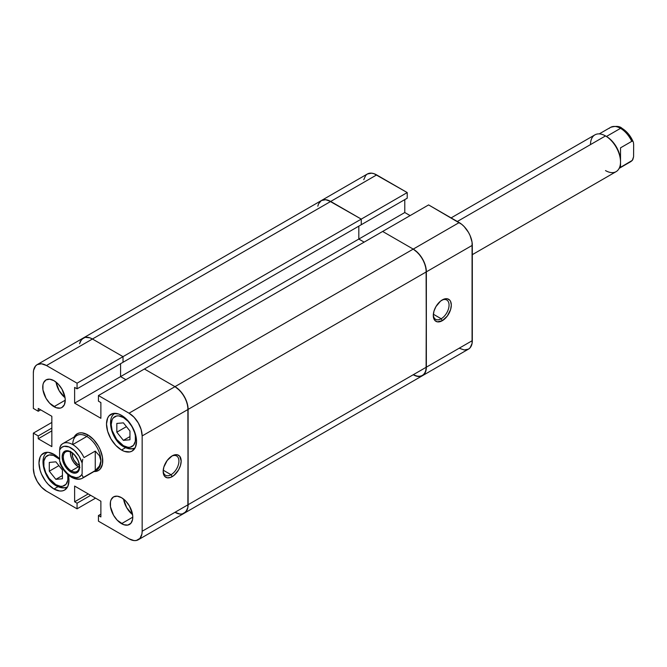 <?xml version="1.0" encoding="UTF-8"?>
<svg xmlns="http://www.w3.org/2000/svg" width="667" height="667" viewBox="0 0 667 667"><rect width="100%" height="100%" fill="white"/><g stroke="black" fill="none" stroke-linecap="round" stroke-linejoin="round"><path stroke-width="1" d="M441.179 318.751A11.139 6.437 120 0 0 449.049 305.419A11.139 6.437 120 0 0 441.721 300.258A11.139 6.437 -60 0 1 446.748 300A11.139 6.437 -60 0 1 448.457 308.929A11.139 6.437 -60 0 1 441.179 318.751L433.367 314.24L441.179 318.751A11.139 6.437 -60 0 1 435.609 319.301A11.139 6.437 -60 0 1 433.317 314.816A11.139 6.437 120 0 0 441.179 318.751L442.304 320.702L441.179 318.751M442.304 299.908A12.731 7.354 -60 0 1 451.309 305.102A12.731 7.354 -60 0 1 442.304 320.702L447.307 316.058L450.625 309.48L451.309 305.102L450.625 301.517L449.791 300.2L447.307 298.766L444.064 299.091L440.545 301.117L435.935 306.628L433.984 311.122L433.3 315.499L434.817 320.402L437.302 321.836L442.304 320.702A12.731 7.354 -60 0 1 433.3 315.499A12.731 7.354 -60 0 1 442.304 299.908L442.304 299.908M459.188 348.207L464.215 349.958L468.476 349.133L470.11 347.774L472.069 343.438L472.069 242.213L470.11 235.618L468.476 232.374L464.215 226.63L461.747 224.345L428.606 204.919L144.405 369.001L174.979 386.66L129.023 413.19L134.05 417.25L138.311 422.995L141.154 429.556L142.154 435.935L142.154 531.249L141.904 534.059L139.945 538.394L136.318 540.487L134.05 540.578L129.023 538.828L98.441 521.177L98.441 515.541L100.884 516.95L100.884 501.225L74.621 486.06L74.621 501.784L77.055 503.193L77.055 508.829L95.556 498.149L77.055 508.829L46.482 491.17L41.454 487.118L37.194 481.374L34.351 474.812L33.35 468.426L33.35 433.125L38.227 435.935L38.227 438.753L51.843 446.615L51.843 416.291L38.227 408.429L38.227 411.247L33.35 408.429L33.35 373.12L33.6 370.31L35.559 365.975L37.194 364.616L41.454 363.79L46.482 365.541L92.438 339.003L123.02 356.653L92.438 339.003L89.878 337.81L85.143 337.344L89.878 337.81L92.438 339.003L123.02 356.653L361.264 219.109L330.682 201.451L92.438 339.003A18.568 10.722 -120 0 0 83.158 338.086L85.143 337.344L81.524 339.436L79.565 343.772L80.307 341.362L83.158 338.086A18.568 10.722 60 0 1 92.438 339.003L376.647 174.921A18.568 10.722 -120 0 0 367.359 173.995L321.402 200.534A18.568 10.722 60 0 1 330.682 201.451A18.568 10.722 -120 0 0 321.402 200.534L318.551 203.81L317.809 206.22L318.551 203.81L321.402 200.534L325.663 199.708L328.122 200.267L361.264 219.109L407.22 192.571L376.647 174.921L330.682 201.451L361.264 219.109L361.264 224.737L361.264 219.109L407.22 192.571L374.087 173.728L371.619 173.17L367.359 173.995L365.724 175.354L363.765 179.69M410.113 215.599L404.786 212.523L404.786 199.608L404.786 212.523L358.821 239.061L364.149 242.129L358.821 239.061L358.821 226.146L358.821 239.061L404.786 212.523L410.113 215.599M407.22 198.207L407.22 192.571L407.22 198.207L361.264 224.737L407.22 198.207M37.194 364.616A18.568 10.722 60 0 1 46.482 365.541L92.438 339.003L123.02 356.653L77.055 383.192L77.055 388.819L123.02 362.289L77.055 388.819L74.621 387.419L74.621 403.143L120.577 376.605L125.905 379.681L120.577 376.605L358.821 239.061L358.821 226.146L358.821 239.061L120.577 376.605L125.905 379.681L120.577 376.605L120.577 363.698L120.577 376.605L74.621 403.143L100.884 418.301L100.884 402.576L98.441 401.167L98.441 395.539L144.405 369.001L174.979 386.66A18.568 10.722 -120 0 1 188.111 409.405L187.861 507.529L188.111 504.711L142.154 531.249A18.568 10.722 60 0 1 138.311 539.745A18.568 10.722 60 0 1 129.023 538.828L98.441 521.177L98.441 515.541L100.884 514.132L98.441 515.541L100.884 516.95L100.884 501.225L74.621 486.06L74.621 501.784L88.244 493.922L74.621 501.784L77.055 503.193L90.679 495.331L77.055 503.193L77.055 508.829L46.482 491.17A18.568 10.722 60 0 1 33.35 468.426L33.35 433.125L38.227 435.935L51.843 428.072L38.227 435.935L38.227 438.753L51.843 430.89L38.227 438.753L51.843 446.615L51.843 416.291L38.227 408.429L38.227 411.247L40.67 409.838L38.227 411.247L33.35 408.429L33.35 373.12A18.568 10.722 60 0 1 37.194 364.616L321.402 200.534L325.663 199.708L330.682 201.451L361.264 219.109L361.264 224.737L123.02 362.289L123.02 356.653L123.02 362.289L123.02 356.653L77.055 383.192L46.482 365.541L77.055 383.192L77.055 388.819L74.621 387.419L74.621 403.143L100.884 418.301L100.884 402.576L98.441 401.167L98.441 395.539L144.405 369.001L174.979 386.66L129.023 413.19L98.441 395.539L129.023 413.19A18.568 10.722 60 0 1 142.154 435.935L188.111 409.405L188.111 504.711L142.154 531.249L142.154 435.935L188.111 409.405L188.111 504.711L187.861 406.295L185.901 399.7L182.283 393.422L177.547 388.427L174.987 386.66L180.007 390.712L184.267 396.456L187.119 403.018L188.111 409.405L426.355 271.853L426.355 367.167L188.111 504.711L426.355 367.167L425.363 372.386L422.511 375.663A18.568 10.722 -120 0 0 426.355 367.167A18.568 10.722 60 0 1 422.511 375.663L468.476 349.133A18.568 10.722 -120 0 0 472.319 340.629L426.355 367.167L426.355 271.853A18.568 10.722 -120 0 0 413.223 249.108L382.65 231.457L144.405 369.001L174.979 386.66L413.223 249.108L174.979 386.66A18.568 10.722 60 0 1 188.111 409.405L472.319 245.314L472.319 340.629L426.355 367.167L426.105 268.751L424.145 262.148L420.527 255.878L415.791 250.875L413.232 249.108L418.251 253.16L422.511 258.913L425.363 265.474L426.355 271.853L472.319 245.314A18.568 10.722 -120 0 0 459.188 222.57L413.223 249.108L382.65 231.457L413.223 249.108L459.188 222.57L428.606 204.919L382.65 231.457L413.223 249.108A18.568 10.722 60 0 1 426.355 271.853L426.105 369.977L424.145 374.312L420.527 376.405L415.791 375.93L413.232 374.746L418.251 376.488L422.511 375.663A18.568 10.722 60 0 1 413.223 374.746M422.511 375.663L184.267 513.215L182.283 513.949L185.901 511.856L187.861 507.529L187.119 509.938L184.267 513.215A18.568 10.722 -120 0 0 188.111 504.711A18.568 10.722 60 0 1 184.267 513.215A18.568 10.722 60 0 1 174.979 512.298M358.821 239.061L364.149 242.129L358.821 239.061M182.283 513.949L180.007 514.04L174.987 512.298L180.007 514.04L182.283 513.949M123.02 362.289L361.264 224.737L361.264 219.109L123.02 356.653L123.02 362.289M123.395 417.525A17.242 9.955 60 0 1 135.584 438.644A17.242 9.955 60 0 1 123.395 445.681A2.651 1.534 120 0 0 123.945 446.898A2.651 1.534 -60 0 1 123.395 445.681L128.064 447.307L130.173 447.224L133.533 445.281L135.351 441.254L135.351 435.759L134.659 432.716L132.016 426.63L128.064 421.294L123.395 417.525L118.726 415.9L116.617 415.983L113.257 417.926L112.131 419.71L111.206 424.562L112.131 430.49L116.617 439.403L123.395 445.681A17.242 9.955 60 0 1 111.197 424.562A17.242 9.955 60 0 1 123.395 417.525M67.792 474.579A17.242 9.955 60 0 1 55.861 484.676A2.651 1.534 120 0 0 56.412 485.893A2.651 1.534 -60 0 1 55.861 484.676L60.53 486.301L62.64 486.218L66 484.275L67.817 480.248L67.792 474.579M67.625 486.777A19.893 11.489 60 0 1 57.737 485.759A2.651 1.534 -60 0 1 56.412 485.893C61.031 488.269 64.791 488.561 67.684 486.743M135.159 447.79A19.893 11.489 60 0 1 125.271 446.765A2.651 1.534 -60 0 1 123.945 446.898C128.564 449.283 132.324 449.566 135.218 447.757M163.182 470.777A11.139 6.437 120 0 0 171.044 474.712L172.169 476.663A12.731 7.354 -60 0 1 163.165 471.461A12.731 7.354 -60 0 1 172.169 455.869L167.167 460.505L163.849 467.083L163.165 471.461L163.849 475.046L164.682 476.363L167.167 477.797L170.41 477.472L173.929 475.446L178.539 469.943L180.49 465.441L181.174 461.064L179.656 456.161L177.172 454.727L172.169 455.869A12.731 7.354 -60 0 1 181.174 461.064A12.731 7.354 -60 0 1 172.169 476.663L171.044 474.712A11.139 6.437 -60 0 1 165.474 475.263A11.139 6.437 -60 0 1 163.182 470.777M163.232 470.202L171.044 474.712L163.232 470.202M56.053 382.116A15.916 9.188 -120 0 0 65.049 397.699L59.155 390.712L56.053 382.116M53.985 406.695A15.916 9.188 60 0 1 43.588 392.671A15.916 9.188 60 0 1 46.023 379.915A15.916 9.188 60 0 1 53.985 380.699L49.675 379.206L46.023 379.915L43.588 382.716L42.946 384.784L42.946 389.862L46.023 398.291L49.675 403.218L56.178 407.712L60.238 408.112L61.948 407.479L64.382 404.677L65.241 400.192L53.985 406.695L65.241 400.192L65.024 397.532L61.948 389.103L58.296 384.175L53.985 380.699A15.916 9.188 60 0 1 64.382 394.731A15.916 9.188 60 0 1 61.948 407.479A15.916 9.188 60 0 1 53.985 406.695M123.587 499.083A15.916 9.188 -120 0 0 132.583 514.674L126.688 507.679L123.587 499.083M121.519 523.67A15.916 9.188 60 0 1 111.122 509.638A15.916 9.188 60 0 1 113.557 496.882A15.916 9.188 60 0 1 121.519 497.674L117.209 496.173L113.557 496.882L111.122 499.691L110.48 501.759L110.48 506.828L113.557 515.266L117.209 520.193L123.712 524.687L127.772 525.087L130.874 523.295L132.558 519.576L132.775 517.167L121.519 523.67L132.775 517.167L132.558 514.507L129.481 506.078L125.83 501.15L121.519 497.674A15.916 9.188 60 0 1 131.916 511.697A15.916 9.188 60 0 1 129.481 524.454A15.916 9.188 60 0 1 121.519 523.67M53.985 489.011A21.227 12.256 60 0 1 40.12 470.302A21.227 12.256 60 0 1 43.372 453.302A21.227 12.256 60 0 1 53.985 454.352L48.241 452.351L45.648 452.459L41.504 454.844L40.12 457.045L38.978 463.015L40.12 470.302L41.504 474.104L45.648 481.274L48.241 484.375L53.985 489.011L59.73 491.004L62.323 490.904L64.599 490.062L67.851 486.318L68.993 480.34L68.376 475.087A21.227 12.256 60 0 1 64.599 490.062A21.227 12.256 60 0 1 53.985 489.011L57.987 486.702L53.985 489.011M121.519 450.017A21.227 12.256 60 0 1 107.654 431.316A21.227 12.256 60 0 1 110.905 414.307A21.227 12.256 60 0 1 121.519 415.358L118.593 413.999L113.182 413.465L109.038 415.858L107.654 418.051L106.512 424.02L107.654 431.316L110.905 438.811L115.775 445.381L121.519 450.017L124.446 451.376L129.857 451.909L132.133 451.067L135.384 447.324L136.527 441.354L135.384 434.059L134 430.265L129.857 423.095L127.264 419.993L121.519 415.358A21.227 12.256 60 0 1 135.384 434.059A21.227 12.256 60 0 1 132.133 451.067A21.227 12.256 60 0 1 121.519 450.017L125.521 447.707L121.519 450.017M93.497 471.511L98.366 470.56L100.233 469.018L102.468 464.065L102.468 457.304L100.233 449.758L98.366 446.056L93.497 439.486L87.752 434.851A21.227 12.256 -120 0 0 74.112 437.085A21.227 12.256 60 0 1 77.139 433.8A21.227 12.256 60 0 1 87.752 434.851A21.227 12.256 60 0 1 101.617 453.56A21.227 12.256 60 0 1 98.366 470.56A21.227 12.256 60 0 1 94.005 471.544A21.227 12.256 -120 0 0 102.418 456.953A21.227 12.256 -120 0 0 87.752 434.851L82.008 432.858L79.415 432.958L77.139 433.8L73.887 437.544M59.73 458.988L53.985 454.352A21.227 12.256 60 0 1 59.613 458.863M120.577 376.605L120.577 363.698L120.577 376.605M33.35 433.125L51.843 422.444L33.35 433.125M171.586 456.22A11.139 6.437 -60 0 1 176.613 455.961A11.139 6.437 -60 0 1 178.322 464.891A11.139 6.437 -60 0 1 171.044 474.712A11.139 6.437 120 0 0 178.914 461.381A11.139 6.437 120 0 0 171.586 456.22M129.957 431.015L129.957 439.77L123.395 440.362L116.825 432.191L116.825 423.437L123.395 422.853L129.957 431.015L123.395 422.853L116.825 423.437L116.825 432.191L126.438 426.638L116.825 432.191L123.395 440.362L129.957 439.77L129.957 431.015M129.957 436.568L123.395 440.362L129.957 436.568M59.613 459.363L53.485 455.411L49.083 454.977L45.723 456.92L43.905 460.947L43.905 466.441L45.723 472.561L49.083 478.389L55.861 484.676A17.242 9.955 60 0 1 43.663 463.557A17.242 9.955 60 0 1 55.861 456.52M62.423 478.764L55.861 479.348L49.291 471.185L49.291 462.431L55.861 461.839L62.423 470.01L62.423 478.764L62.423 470.01L55.861 461.839L49.291 462.431L49.291 471.185L55.861 479.348L62.423 475.563L55.861 479.348L62.423 478.764M58.904 465.633L49.291 471.185L58.904 465.633M472.319 254.661L616.125 171.636A21.227 12.256 -120 0 0 619.376 154.627A21.227 12.256 -120 0 0 605.511 135.926L457.312 221.494L605.511 135.926A21.227 12.256 60 0 1 620.518 161.923A21.227 12.256 60 0 1 605.511 170.585M632.324 160.355L631.774 160.839A19.893 11.489 60 0 1 630.473 161.823A19.893 11.489 -120 0 0 631.774 160.839L632.783 159.688L633.583 156.778L633.65 144.597L633.583 156.778L632.324 160.355L620.518 167.342L620.518 160.839A19.893 11.489 -120 0 0 606.453 136.468A19.893 11.489 -120 0 0 606.445 136.468L605.511 135.926L606.445 136.468L620.518 128.347A19.893 11.489 -120 0 0 610.572 127.364L599.258 133.892M82.124 473.845A17.242 9.955 60 0 1 70.869 476.013A2.651 1.534 120 0 0 71.419 477.222A2.651 1.534 -60 0 1 70.869 476.013L67.334 473.37L64.107 469.743L61.456 465.449L59.613 460.847L59.613 450.017L61.456 447.549L64.107 446.306L69.085 446.973L74.404 450.492L79.048 456.203L82.124 463.015L82.124 473.845L81.316 475.221L79.048 477.097L76.071 477.672L70.869 476.013A17.242 9.955 60 0 1 59.613 460.847L59.613 450.017A17.242 9.955 60 0 1 70.869 447.849A17.242 9.955 60 0 1 82.124 463.015L82.75 459.271L82.124 463.015L82.124 473.845M82.7 478.072A19.893 11.489 -120 0 0 84 477.097L82.991 477.105L82.191 475.129L82.991 477.105L84 477.097A19.893 11.489 60 0 1 82.691 478.081A19.893 11.489 60 0 1 72.745 477.097A2.651 1.534 -60 0 1 71.419 477.222C75.821 479.598 79.581 479.881 82.691 478.081L96.765 469.96A19.893 11.489 -120 0 0 100.884 460.847A19.893 11.489 -120 0 0 86.81 436.476L87.752 434.851L86.81 436.476L72.745 444.606A19.893 11.489 60 0 1 86.81 436.476A19.893 11.489 -120 0 0 76.863 435.493L62.798 443.613A19.893 11.489 60 0 1 72.745 444.606A19.893 11.489 60 0 1 84 457.595L95.256 451.1L99.441 455.711L100.884 460.847L99.441 465.983L97.674 468.384L95.256 470.594L84 477.097L95.256 470.594L95.256 451.1L95.256 470.594L99.441 465.983L100.884 460.847A19.893 11.489 60 0 1 95.256 470.594M74.112 437.085A21.227 12.256 60 0 1 77.139 433.8A21.227 12.256 60 0 1 87.752 434.851A21.227 12.256 60 0 1 101.617 453.56A21.227 12.256 60 0 1 98.366 470.56A21.227 12.256 60 0 1 94.005 471.544M79.932 467.525L78.373 466.808L71.302 470.885A11.272 6.512 60 0 1 63.94 460.947A11.272 6.512 60 0 1 65.666 451.918A11.272 6.512 60 0 1 71.302 452.476A11.272 6.512 60 0 1 78.664 462.406A11.272 6.512 60 0 1 76.938 471.444A11.272 6.512 60 0 1 71.302 470.885A11.272 6.512 -120 0 0 79.273 466.283A11.272 6.512 -120 0 0 71.302 452.476L70.869 451.859A12.34 7.12 60 0 1 79.59 466.967A12.34 7.12 60 0 1 70.869 472.003L71.302 470.885L78.373 466.808A11.272 6.512 -120 0 0 79.231 467.242M79.223 465.166A8.754 5.053 60 0 1 78.373 464.749L79.106 464.324L78.373 464.749A8.754 5.053 60 0 1 72.236 453.076M70.869 451.859L66.025 450.759L64.699 451.251L62.806 453.427L62.148 456.895L62.806 461.13L66.025 467.509L69.168 470.827L72.57 472.795L75.713 473.103L77.038 472.611L78.931 470.435L79.423 464.907L78.122 460.522L74.204 454.552L71.302 452.476A11.272 6.512 -120 0 0 63.332 457.078A11.272 6.512 -120 0 0 71.302 470.885L70.869 472.003A12.34 7.12 60 0 1 62.148 456.895A12.34 7.12 60 0 1 70.869 451.859M60.939 445.081L59.922 447.232L59.613 450.017L59.922 447.232L61.489 444.606A19.893 11.489 60 0 1 62.798 443.613L61.114 444.889M72.745 444.606A19.893 11.489 -120 0 1 84 457.595L95.256 451.1L99.441 455.711L100.884 460.847A19.893 11.489 60 0 0 86.81 436.476L72.745 444.606A19.893 11.489 -120 0 0 62.965 443.522M70.444 452.034A11.272 6.512 -120 0 0 78.373 466.808L73.945 462.698L71.744 458.888L70.552 454.877L70.552 451.284M72.303 452.701L72.653 457.028L73.995 460.13L77.164 463.915L79.581 465.308M631.807 139.995L629.156 135.701M625.929 132.074L622.394 129.431M609.263 128.347A19.893 11.489 60 0 1 610.739 127.264A19.893 11.489 60 0 1 620.518 128.347A19.893 11.489 60 0 1 631.774 141.346L632.591 141.237L631.774 141.346A19.893 11.489 -120 0 0 620.518 128.347L606.445 136.468A19.893 11.489 60 0 1 620.518 160.839L620.518 147.841L631.774 141.346L620.518 147.841L620.518 161.923M633.442 142.496L633.65 144.597L633.442 142.496M631.774 160.839L620.518 167.342L620.518 160.839M590.503 144.597A21.227 12.256 60 0 1 605.511 135.926A21.227 12.256 -120 0 0 594.897 134.876L451.092 217.901M632.149 160.547L630.465 161.823A19.893 11.489 60 0 1 628.956 162.465M138.311 539.745L184.267 513.215M47.791 452.284C38.219 456.27 44.005 479.698 56.412 485.893M115.324 413.29C105.753 417.284 111.539 440.704 123.945 446.898M605.511 135.926L606.453 136.468M71.419 477.222C66.45 474.187 62.64 469.576 59.972 463.398M630.465 161.823L619.151 168.359M633.291 142.046C630.682 135.976 626.938 131.407 622.044 128.331C619.81 126.138 615.983 125.813 610.572 127.364"/></g></svg>
